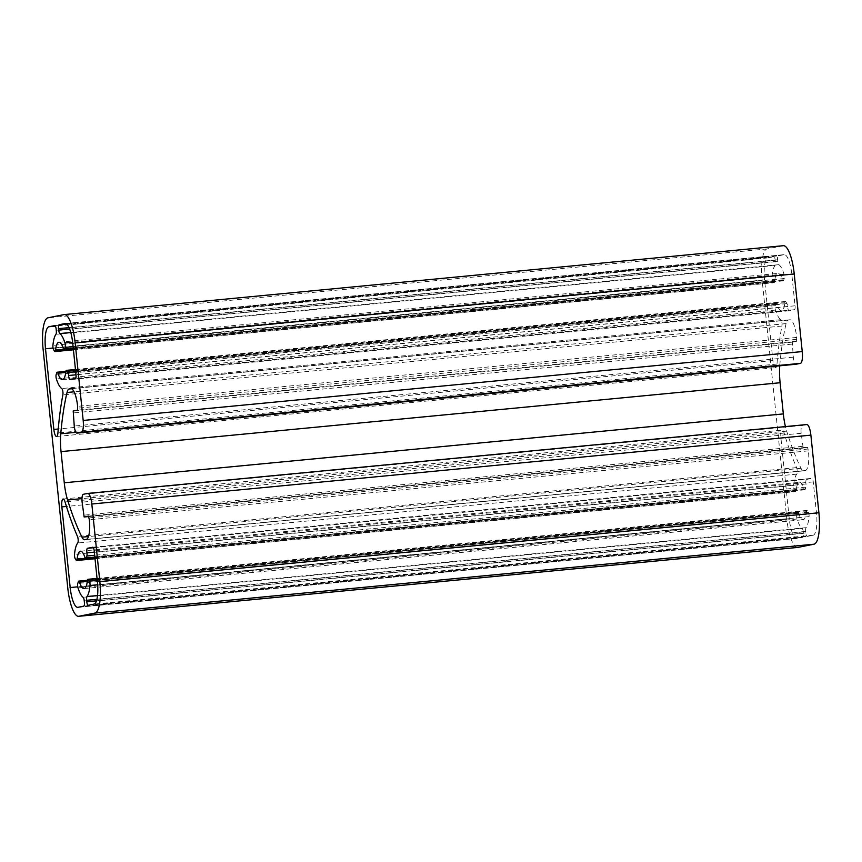 <?xml version="1.0" encoding="UTF-8"?>
<svg xmlns="http://www.w3.org/2000/svg" width="862" height="862" viewBox="0 0 862 862"><rect width="100%" height="100%" fill="white"/><g stroke="black" fill="none" stroke-linecap="round" stroke-linejoin="round"><path stroke-width="0.65" stroke-dasharray="4.31 3.23" d="M806.53 479.423L811.875 478.367A3.75 1.013 84.5 0 1 811.896 478.356A3.75 1.013 84.5 0 1 813.254 481.89L816.497 513.235A21.011 5.689 84.5 0 1 813.049 535.248L807.231 536.412A3.75 1.013 84.5 0 1 807.209 536.412A3.75 1.013 84.5 0 1 805.841 532.878L805.701 531.423A3.75 1.013 84.5 0 1 806.067 527.673A28.144 7.629 -95.5 0 0 809.073 516.618A3.006 0.808 -95.5 0 0 808.384 512.287L807.425 510.757A3.006 0.808 -95.5 0 0 807.004 510.433A3.006 0.808 -95.5 0 0 806.466 511.705A18.759 5.086 84.5 0 1 803.115 519.711A18.759 5.086 84.5 0 1 798.557 513.289A3.006 0.808 -95.5 0 0 797.835 512.254A3.006 0.808 -95.5 0 0 797.447 512.739L796.844 514.592A3.006 0.808 -95.5 0 0 797.048 519.01A28.144 7.629 -95.5 0 0 802.177 528.449A3.75 1.013 84.5 0 1 803.287 531.908L803.438 533.352A3.75 1.013 84.5 0 1 802.824 537.285L797.016 538.448A21.011 5.689 84.5 0 1 796.854 538.47A21.011 5.689 84.5 0 1 789.247 518.676L780.907 438.015A7.499 2.036 84.5 0 1 782.2 430.138A7.499 2.036 84.5 0 1 784.129 433.047A196.611 53.282 -95.5 0 0 796.563 467.603A3.75 1.013 84.5 0 1 797.253 471.255A3.75 1.013 84.5 0 1 796.79 474.132A28.144 7.629 -95.5 0 0 793.579 485.446A3.006 0.808 -95.5 0 0 794.279 489.778L795.238 491.308A3.006 0.808 -95.5 0 0 795.658 491.631A3.006 0.808 -95.5 0 0 796.186 490.349A18.759 5.086 84.5 0 1 799.537 482.354A18.759 5.086 84.5 0 1 804.095 488.776A3.006 0.808 -95.5 0 0 804.828 489.799A3.006 0.808 -95.5 0 0 805.205 489.314L805.927 487.149A3.006 0.808 -95.5 0 0 805.992 483.981A3.75 1.013 84.5 0 1 806.53 479.423L93.419 547.736M778.235 255.842L784.054 254.678A21.011 5.689 84.5 0 1 784.204 254.656A21.011 5.689 84.5 0 1 791.822 274.45L795.055 305.794A3.75 1.013 84.5 0 1 794.441 309.727L789.107 310.783A3.75 1.013 84.5 0 1 789.075 310.794A3.75 1.013 84.5 0 1 787.663 306.624A3.006 0.808 -95.5 0 0 786.963 303.618L785.832 301.819A3.006 0.808 -95.5 0 0 785.411 301.495A3.006 0.808 -95.5 0 0 784.873 302.777A18.759 5.086 84.5 0 1 781.522 310.773A18.759 5.086 84.5 0 1 776.974 304.351A3.006 0.808 -95.5 0 0 776.242 303.327A3.006 0.808 -95.5 0 0 775.865 303.812L775.25 305.654A3.006 0.808 -95.5 0 0 775.455 310.083A28.144 7.629 -95.5 0 0 780.832 319.683A3.75 1.013 84.5 0 1 781.856 322.259A3.75 1.013 84.5 0 1 781.931 326.03A196.611 53.282 -95.5 0 0 776.996 364.055A7.499 2.036 84.5 0 1 775.628 367.621A7.499 2.036 84.5 0 1 772.902 360.553L764.572 279.891A21.011 5.689 84.5 0 1 768.02 257.878L773.828 256.714A3.75 1.013 84.5 0 1 773.861 256.714A3.75 1.013 84.5 0 1 775.218 260.249L775.369 261.703A3.75 1.013 84.5 0 1 775.003 265.453A28.144 7.629 -95.5 0 0 771.986 276.508A3.006 0.808 -95.5 0 0 772.686 280.84L773.645 282.37A3.006 0.808 -95.5 0 0 774.065 282.693A3.006 0.808 -95.5 0 0 774.604 281.421A18.759 5.086 84.5 0 1 777.944 273.416A18.759 5.086 84.5 0 1 782.502 279.838A3.006 0.808 -95.5 0 0 783.235 280.872A3.006 0.808 -95.5 0 0 783.612 280.387L784.226 278.534A3.006 0.808 -95.5 0 0 784.011 274.116A28.144 7.629 -95.5 0 0 778.892 264.677A3.75 1.013 84.5 0 1 777.772 261.218L777.621 259.774A3.75 1.013 84.5 0 1 778.235 255.842L66.557 324.004M779.744 365.8A30.019 8.135 84.5 0 1 779.819 364.906A187.604 50.836 84.5 0 1 786.09 323.616A15.01 4.062 84.5 0 1 788.191 320.104L789.754 319.802A18.759 5.086 84.5 0 1 789.894 319.78A18.759 5.086 84.5 0 1 796.693 337.451L796.574 341.287L792.275 342.139L793.309 357.17A7.499 2.036 -95.5 0 0 795.971 364.238M806.713 424.557L802.414 425.419A7.499 2.036 -95.5 0 0 801.175 433.274L803.212 448.1L807.543 447.238L808.416 450.869A18.759 5.086 84.5 0 1 805.334 470.533L803.772 470.835A15.01 4.062 84.5 0 1 803.664 470.857A15.01 4.062 84.5 0 1 801.046 468.303A187.604 50.836 84.5 0 1 786.661 431.129A30.019 8.135 84.5 0 1 785.433 426.593M803.212 448.1L88.851 516.532L803.212 448.1M783.342 245.692A30.019 8.135 -95.5 0 0 783.127 245.724L767.094 248.924A30.019 8.135 -95.5 0 0 762.17 280.376L786.844 519.15A30.019 8.135 -95.5 0 0 797.716 547.435M92.837 547.23L811.896 478.356L92.859 547.23M813.049 535.248L93.98 604.122M88.139 605.286L807.209 536.412L88.172 605.286M816.497 513.235L97.428 582.109M783.127 245.724L64.057 314.598M805.841 532.878L96.479 600.825M805.701 531.423L96.9 599.316M806.067 527.673L97.535 595.534M813.254 481.89L94.195 550.764M805.992 483.981L94.335 552.143M791.822 274.45L72.753 343.324M784.054 254.678L65.296 323.519M795.055 305.794L75.996 374.668M794.441 309.727L75.382 378.601M789.107 310.783L70.037 379.668L789.075 310.794M787.663 306.624L76.007 374.798M786.963 303.618L75.694 371.748M785.832 301.819L75.5 369.852M784.873 302.777L65.814 371.651M776.974 304.351L65.717 372.481M775.865 303.812L56.795 372.686M775.25 305.654L56.181 374.528M775.455 310.083L56.396 378.957M780.832 319.683L61.773 388.557M781.931 326.03L62.861 394.904M776.996 364.055L57.926 432.939M772.902 360.553L58.26 429.007M764.572 279.891L53.067 348.043M768.02 257.878L55.405 326.138M773.828 256.714L54.823 325.588M775.218 260.249L56.159 329.122M775.369 261.703L56.299 330.577M775.003 265.453L55.933 334.327M771.986 276.508L52.927 345.382M772.686 280.84L53.616 349.713M773.645 282.37L54.575 351.243M774.604 281.421L63.799 349.498M782.502 279.838L63.443 348.711M783.612 280.387L73.281 348.42M784.226 278.534L73.098 346.653M784.011 274.116L72.634 342.246M778.892 264.677L70.781 332.506M777.772 261.218L69.65 329.047M777.621 259.774L69.057 327.635M793.309 357.17L74.251 426.043M791.962 344.11L72.893 412.984M792.275 342.139L73.205 411.012M796.574 341.287L77.515 410.161M796.887 339.316L77.828 408.189M796.693 337.451L77.634 406.325M789.754 319.802L70.975 388.643M788.191 320.104L71.524 388.751M786.09 323.616L74.089 391.811M779.819 364.906L75.931 432.325M786.661 431.129L81.987 498.624M801.046 468.303L88.463 536.552M803.772 470.835L84.702 539.72M805.334 470.533L86.265 539.407M808.416 450.869L89.346 519.743M808.222 449.005L89.163 517.879M88.474 516.112L807.543 447.238L88.495 516.112M802.522 446.333L83.463 515.207M801.175 433.274L82.116 502.158M802.414 425.419L83.345 494.292M786.844 519.15L67.775 588.024M762.17 280.376L43.1 349.25M767.094 248.924L48.035 317.798M805.927 487.149L94.658 555.268M805.205 489.314L94.874 557.358M804.095 488.776L85.026 557.649M796.186 490.349L85.392 558.436M795.238 491.308L76.168 560.181M794.279 489.778L75.209 558.651M793.579 485.446L74.52 554.32M796.79 474.132L77.731 543.006M796.563 467.603L77.494 536.476M784.129 433.047L65.059 501.921M780.907 438.015L66.439 506.447M789.247 518.676L77.731 586.828M797.016 538.448L77.946 607.322M802.824 537.285L83.765 606.158M803.438 533.352L84.379 602.226M803.287 531.908L84.228 600.782M802.177 528.449L83.108 597.323M797.048 519.01L77.989 587.884M796.844 514.592L77.774 583.466M797.447 512.739L78.388 581.613M798.557 513.289L87.31 581.408M806.466 511.705L87.396 580.579M807.425 510.757L97.094 578.79M808.384 512.287L97.255 580.406M809.073 516.618L97.654 584.759M65.146 323.53L784.204 254.656M75.457 369.496L785.411 301.495M62.463 379.646L781.522 310.773M65.846 371.371L776.242 303.327M56.558 436.506L775.628 367.621M54.791 325.588L773.861 256.714M73.421 349.81L774.065 282.693M58.885 342.289L777.944 273.416M73.324 348.862L783.235 280.872M70.835 388.654L789.894 319.78M84.595 539.731L803.664 470.857M94.917 557.8L804.828 489.799M80.478 551.227L799.537 482.354M95.014 558.738L795.658 491.631M63.131 499.012L782.2 430.138M77.795 607.344L796.854 538.47M87.439 580.298L797.835 512.254M84.056 588.584L803.115 519.711M97.05 578.434L807.004 510.433"/><path stroke-width="1.29" d="M87.471 548.307L92.805 547.241A3.75 1.013 84.5 0 1 92.837 547.23A3.75 1.013 84.5 0 1 94.195 550.764L97.428 582.109A21.011 5.689 84.5 0 1 93.98 604.122L88.172 605.286A3.75 1.013 84.5 0 1 88.139 605.286A3.75 1.013 84.5 0 1 86.782 601.751L86.631 600.297A3.75 1.013 84.5 0 1 86.997 596.547A28.144 7.629 -95.5 0 0 90.014 585.492A3.006 0.808 -95.5 0 0 89.314 581.16L88.355 579.63A3.006 0.808 -95.5 0 0 87.935 579.307A3.006 0.808 -95.5 0 0 87.396 580.579A18.759 5.086 84.5 0 1 84.056 588.584A18.759 5.086 84.5 0 1 79.498 582.162A3.006 0.808 -95.5 0 0 78.765 581.128A3.006 0.808 -95.5 0 0 78.388 581.613L77.774 583.466A3.006 0.808 -95.5 0 0 77.989 587.884A28.144 7.629 -95.5 0 0 83.108 597.323A3.75 1.013 84.5 0 1 84.228 600.782L84.379 602.226A3.75 1.013 84.5 0 1 83.765 606.158L77.946 607.322A21.011 5.689 84.5 0 1 77.795 607.344A21.011 5.689 84.5 0 1 70.178 587.55L61.848 506.888A7.499 2.036 84.5 0 1 63.131 499.012A7.499 2.036 84.5 0 1 65.059 501.921A196.611 53.282 -95.5 0 0 77.494 536.476A3.75 1.013 84.5 0 1 78.194 540.129A3.75 1.013 84.5 0 1 77.731 543.006A28.144 7.629 -95.5 0 0 74.52 554.32A3.006 0.808 -95.5 0 0 75.209 558.651L76.168 560.181A3.006 0.808 -95.5 0 0 76.589 560.505A3.006 0.808 -95.5 0 0 77.127 559.222A18.759 5.086 84.5 0 1 80.478 551.227A18.759 5.086 84.5 0 1 85.026 557.649A3.006 0.808 -95.5 0 0 85.758 558.673A3.006 0.808 -95.5 0 0 86.135 558.188L86.857 556.022A3.006 0.808 -95.5 0 0 86.933 552.854A3.75 1.013 84.5 0 1 87.471 548.307L93.419 547.736M83.183 420.451L75.156 342.85A30.019 8.135 -95.5 0 0 64.284 314.565A30.019 8.135 -95.5 0 0 64.057 314.598L48.035 317.798A30.019 8.135 -95.5 0 0 43.1 349.25L67.775 588.024A30.019 8.135 -95.5 0 0 78.657 616.308A30.019 8.135 -95.5 0 0 78.873 616.276L94.906 613.076A30.019 8.135 -95.5 0 0 99.83 581.624L91.814 504.022A11.26 3.049 -95.5 0 0 87.741 493.42A11.26 3.049 -95.5 0 0 87.655 493.43L83.345 494.292A7.499 2.036 -95.5 0 0 82.116 502.158L84.142 516.974L88.474 516.112L89.346 519.743A18.759 5.086 84.5 0 1 86.265 539.407L84.702 539.72A15.01 4.062 84.5 0 1 84.595 539.731A15.01 4.062 84.5 0 1 81.976 537.177A187.604 50.836 84.5 0 1 67.602 500.003A30.019 8.135 84.5 0 1 64.262 482.785L61.04 451.613A30.019 8.135 84.5 0 1 60.76 433.78A187.604 50.836 84.5 0 1 67.02 392.49A15.01 4.062 84.5 0 1 69.132 388.988L70.695 388.676A18.759 5.086 84.5 0 1 70.835 388.654A18.759 5.086 84.5 0 1 77.634 406.325L77.515 410.161L73.205 411.012L74.251 426.043A7.499 2.036 -95.5 0 0 76.966 433.112A7.499 2.036 -95.5 0 0 77.02 433.101L81.33 432.239A11.26 3.049 -95.5 0 0 83.183 420.451L802.242 351.577L794.225 273.976A30.019 8.135 -95.5 0 0 783.342 245.692L64.284 314.565M795.971 364.238A7.499 2.036 -95.5 0 0 796.035 364.238A7.499 2.036 -95.5 0 0 796.089 364.227L800.399 363.365A11.26 3.049 -95.5 0 0 802.242 351.577M785.433 426.593A30.019 8.135 84.5 0 1 783.332 413.911L780.11 382.739A30.019 8.135 84.5 0 1 779.744 365.8M78.657 616.308L797.716 547.435A30.019 8.135 -95.5 0 0 797.943 547.402L813.965 544.202A30.019 8.135 -95.5 0 0 818.9 512.75L810.883 435.148A11.26 3.049 -95.5 0 0 806.8 424.546A11.26 3.049 -95.5 0 0 806.713 424.557L87.816 493.42M59.176 324.715L64.984 323.552A21.011 5.689 84.5 0 1 65.146 323.53A21.011 5.689 84.5 0 1 72.753 343.324L75.996 374.668A3.75 1.013 84.5 0 1 75.382 378.601L70.037 379.668A3.75 1.013 84.5 0 1 70.016 379.668A3.75 1.013 84.5 0 1 68.604 375.498A3.006 0.808 -95.5 0 0 67.893 372.492L66.762 370.692A3.006 0.808 -95.5 0 0 66.342 370.369A3.006 0.808 -95.5 0 0 65.814 371.651A18.759 5.086 84.5 0 1 62.463 379.646A18.759 5.086 84.5 0 1 57.905 373.224A3.006 0.808 -95.5 0 0 57.172 372.201A3.006 0.808 -95.5 0 0 56.795 372.686L56.181 374.528A3.006 0.808 -95.5 0 0 56.396 378.957A28.144 7.629 -95.5 0 0 61.773 388.557A3.75 1.013 84.5 0 1 62.797 391.132A3.75 1.013 84.5 0 1 62.861 394.904A196.611 53.282 -95.5 0 0 57.926 432.939A7.499 2.036 84.5 0 1 56.558 436.506A7.499 2.036 84.5 0 1 53.843 429.427L45.503 348.765A21.011 5.689 84.5 0 1 48.951 326.752L54.769 325.588A3.75 1.013 84.5 0 1 54.791 325.588A3.75 1.013 84.5 0 1 56.159 329.122L56.299 330.577A3.75 1.013 84.5 0 1 55.933 334.327A28.144 7.629 -95.5 0 0 52.927 345.382A3.006 0.808 -95.5 0 0 53.616 349.713L54.575 351.243A3.006 0.808 -95.5 0 0 54.996 351.567A3.006 0.808 -95.5 0 0 55.534 350.295A18.759 5.086 84.5 0 1 58.885 342.289A18.759 5.086 84.5 0 1 63.443 348.711A3.006 0.808 -95.5 0 0 64.165 349.746A3.006 0.808 -95.5 0 0 64.553 349.261L65.156 347.408A3.006 0.808 -95.5 0 0 64.952 342.99A28.144 7.629 -95.5 0 0 59.823 333.551A3.75 1.013 84.5 0 1 58.713 330.092L58.562 328.648A3.75 1.013 84.5 0 1 59.176 324.715L66.557 324.004M794.225 273.976L75.156 342.85M800.399 363.365L81.33 432.239M96.479 600.825L86.782 601.751M96.9 599.316L86.631 600.297M97.535 595.534L86.997 596.547M94.335 552.143L86.933 552.854M76.007 374.798L68.604 375.498M75.694 371.748L67.893 372.492M75.5 369.852L66.762 370.692M65.717 372.481L57.905 373.224M58.26 429.007L53.843 429.427M53.067 348.043L45.503 348.765M55.405 326.138L48.951 326.752M63.799 349.498L55.534 350.295M73.281 348.42L64.553 349.261M73.098 346.653L65.156 347.408M72.634 342.246L64.952 342.99M70.781 332.506L59.823 333.551M69.65 329.047L58.713 330.092M69.057 327.635L58.562 328.648M796.089 364.227L77.02 433.101M71.524 388.751L69.132 388.988M74.089 391.811L67.02 392.49M75.931 432.325L60.76 433.78M780.11 382.739L61.04 451.613M783.332 413.911L64.262 482.785M81.987 498.624L67.602 500.003M88.463 536.552L81.976 537.177M88.851 516.532L84.153 516.974L88.851 516.532M810.883 435.148L91.814 504.022M818.9 512.75L99.83 581.624M813.965 544.202L94.906 613.076M797.943 547.402L78.873 616.276M94.658 555.268L86.857 556.022M94.874 557.358L86.135 558.188M85.392 558.436L77.127 559.222M66.439 506.447L61.848 506.888M77.731 586.828L70.178 587.55M87.31 581.408L79.498 582.162M97.094 578.79L88.355 579.63M97.255 580.406L89.314 581.16M97.654 584.759L90.014 585.492M66.342 370.369L75.457 369.496M57.172 372.201L65.846 371.371M54.996 351.567L73.421 349.81M64.165 349.746L73.324 348.862M76.966 433.112L796.035 364.238M87.741 493.42L806.8 424.546M85.758 558.673L94.917 557.8M76.589 560.505L95.014 558.738M78.765 581.128L87.439 580.298M87.935 579.307L97.05 578.434"/></g></svg>
